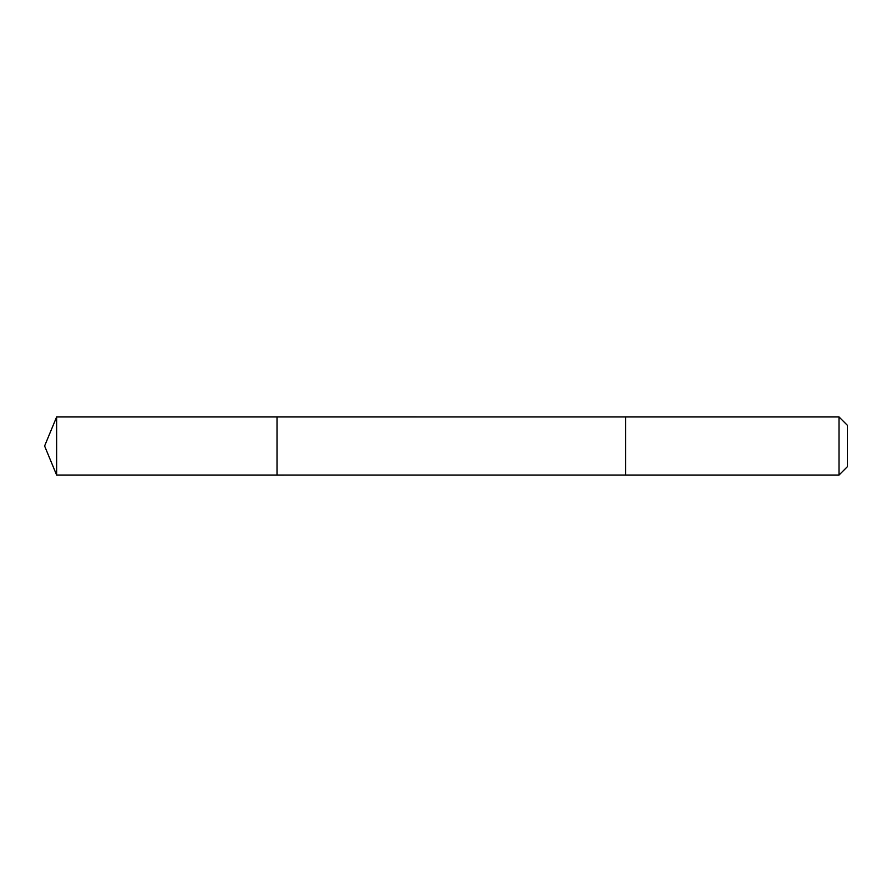 <?xml version="1.0" encoding="UTF-8"?>
<svg xmlns="http://www.w3.org/2000/svg" width="892" height="892" viewBox="0 0 892 892"><rect width="100%" height="100%" fill="white"/><g stroke="black" fill="none" stroke-linecap="round" stroke-linejoin="round"><path stroke-width="1.34" d="M277.022 475.057L277.022 416.943L56.631 416.943L56.631 475.057L277.022 475.057L277.022 416.943L625.582 416.954L625.582 475.046L56.631 475.057L44.6 446L56.631 475.057M625.582 458.856L625.582 475.057L839.015 475.057L839.015 416.943L625.582 416.943L625.582 458.856M839.015 416.943L847.4 425.328L847.4 466.672L839.015 475.057M44.6 446L56.631 416.943"/></g></svg>
